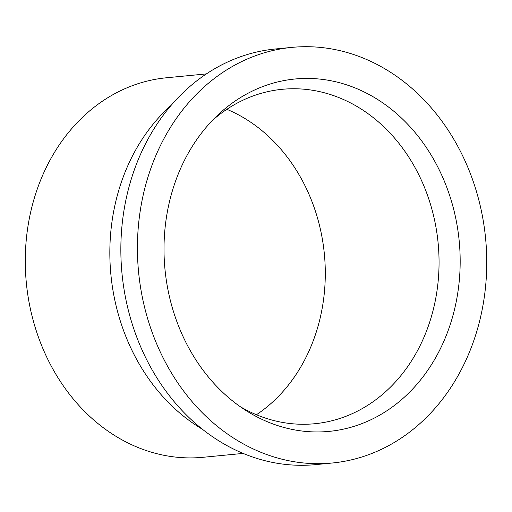 <?xml version="1.0" encoding="UTF-8"?>
<svg xmlns="http://www.w3.org/2000/svg" width="512" height="512" viewBox="0 0 512 512"><rect width="100%" height="100%" fill="white"/><g stroke="black" fill="none" stroke-linecap="round" stroke-linejoin="round"><path stroke-width="0.77" d="M291.949 47.379L275.366 48.986A208.794 174.31 84.5 0 0 121.197 236.365A208.794 174.31 84.5 0 0 253.613 457.35A208.794 174.31 84.5 0 0 315.648 464.621L332.224 463.014A208.794 174.31 84.5 0 0 486.4 275.635A208.794 174.31 84.5 0 0 353.984 54.65A208.794 174.31 84.5 0 0 291.949 47.379A208.794 174.31 84.5 0 0 137.773 234.758A208.794 174.31 84.5 0 0 270.189 455.744A208.794 174.31 84.5 0 0 332.224 463.014M171.136 105.331A190.637 159.155 84.5 0 0 202.534 429.338M206.355 73.914L166.368 77.786A190.637 159.155 84.5 0 0 25.6 248.877A190.637 159.155 84.5 0 0 146.502 450.643A190.637 159.155 84.5 0 0 203.142 457.286L243.13 453.408M240.032 406.541A168 140.256 84.5 0 0 264.8 417.882A168 140.256 84.5 0 0 314.72 423.731A168 140.256 84.5 0 0 438.771 272.954A168 140.256 84.5 0 0 332.224 95.142A168 140.256 84.5 0 0 282.31 89.293A168 140.256 84.5 0 0 212.314 120.506M256.435 414.733A168 140.256 84.5 0 0 324.358 254.01A168 140.256 84.5 0 0 226.835 109.312M276.57 425.222A177.018 147.782 84.5 0 0 455.846 303.552A177.018 147.782 84.5 0 0 347.61 85.165A177.018 147.782 84.5 0 0 216.653 116.147A177.018 147.782 84.5 0 0 245.133 409.984A177.018 147.782 84.5 0 0 276.57 425.222"/></g></svg>
